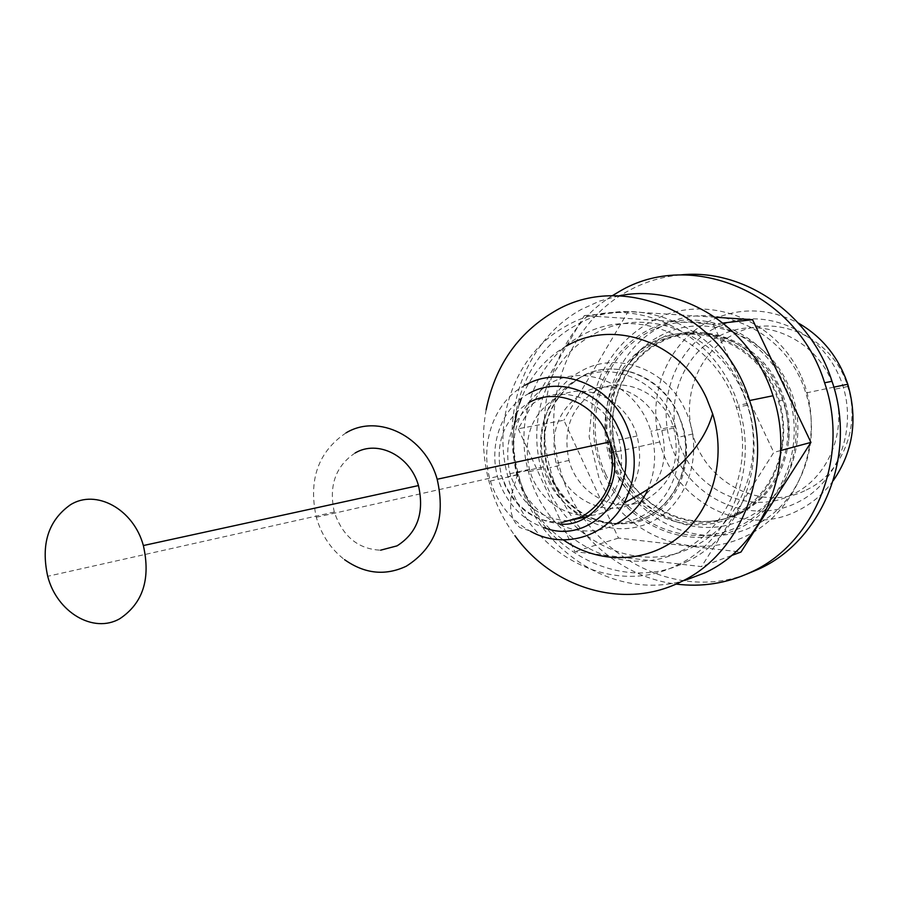 <?xml version="1.0" encoding="UTF-8"?>
<svg xmlns="http://www.w3.org/2000/svg" width="898" height="898" viewBox="0 0 898 898"><rect width="100%" height="100%" fill="white"/><g stroke="black" fill="none" stroke-linecap="round" stroke-linejoin="round"><path stroke-width="0.67" stroke-dasharray="4.49 3.37" d="M659.289 336.391C702.73 311.382 764.636 332.9 787.411 383.199C812.14 432.466 791.059 497.806 745.037 518.696C699.901 541.685 641.082 517.416 619.856 469.272C596.833 422.015 614.827 359.413 659.289 336.391M785.065 381.616C759.652 327.4 693.75 304.545 646.493 331.014C598.843 356.708 579.85 423.25 604.085 474.705C627.623 526.486 690.046 552.438 739.2 528.361C788.725 505.103 811.197 435.451 785.065 381.616M753.411 526.071C798.76 505.305 823.241 444.802 805.764 393.01C786.951 329.05 711.699 296.755 659.839 327.22C617.498 349.535 596.193 404.919 610.023 453.277C625.412 516.204 697.791 554.582 753.411 526.071M833.277 480.632C823.589 493.855 811.601 503.935 797.334 510.883C743.914 538.205 674.376 501.903 659.704 441.996C646.504 395.962 667.147 343.182 707.893 321.922C737.539 306.892 767.7 307.284 798.378 323.1M714.022 328.601C671.188 351.32 653.823 410.375 675.487 455.926C696.522 501.78 752.546 524.41 796.537 502.869C840.842 482.035 860.969 420.556 837.8 373.141C815.283 325.39 756.52 305.197 714.022 328.601M717.828 336.862C683.636 354.519 666.215 398.858 677.451 437.472C689.889 487.513 748.124 517.416 792.463 494.495C828.618 477.781 848.06 430.108 834.433 389.317C819.728 338.714 759.73 312.751 717.828 336.862M680.269 274.945C661.579 276.719 644.079 282.129 627.769 291.165C569.557 322.696 540.697 398.835 559.162 465.534C578.997 548.308 669.538 603.535 746.564 574.17M806.247 490.016C841.931 473.538 861.137 426.629 847.712 386.51C833.254 336.75 774.087 311.224 732.712 334.965C698.947 352.353 681.705 396.007 692.762 434.003C705.02 483.247 762.492 512.623 806.247 490.016M681.066 551.08C729.277 528.922 755.229 463.581 736.382 407.456C716.076 338.153 635.717 303.131 580.793 335.953C535.926 359.975 513.622 419.624 528.484 471.809C545.041 539.676 621.932 581.534 681.066 551.08M692.425 547.151C740.188 525.218 765.915 460.629 747.293 405.189C727.212 336.728 647.649 302.121 593.196 334.584C548.712 358.336 526.554 417.323 541.258 468.902C557.636 535.994 633.831 577.302 692.425 547.151M676.901 565.28C730.512 540.843 759.484 467.937 738.324 405.368C715.549 328.298 626.265 289.785 565.661 326.344C516.137 353.105 491.655 419.018 507.954 476.737C526.138 552.012 611.134 598.899 676.901 565.28M686.139 561.968C739.357 537.711 768.127 465.501 747.158 403.539C724.596 327.242 636.02 289.1 575.842 325.323C526.655 351.836 502.308 417.166 518.46 474.357C536.488 548.925 620.866 595.318 686.139 561.968M634.145 502.925C659.94 487.143 669.167 463.031 661.815 430.613C651.948 395.356 611.471 376.52 583.038 392.987C558.455 408.871 549.486 432.32 556.154 463.312C565.055 498.177 604.623 518.775 634.145 502.925M646.279 499.513C671.839 483.887 680.987 460.068 673.736 428.032C663.981 393.212 623.897 374.623 595.722 390.911C571.341 406.614 562.451 429.783 569.029 460.416C577.841 494.865 617.038 515.183 646.279 499.513M647.312 490.735C655.675 471.809 656.853 451.997 650.826 431.287C638.029 386.05 586.271 362.163 550.261 383.323C519.156 403.651 507.83 433.543 516.271 473.022C527.519 517.596 577.773 544.323 615.534 524.207M640.577 516.765C670.795 502.42 686.802 461.426 675.296 426.045C662.803 381.919 612.066 358.661 576.696 379.338C546.141 399.206 534.972 428.402 543.211 466.938C554.201 510.446 603.512 536.465 640.577 516.765M587.696 516.563L590.57 515.205C617.195 498.817 626.681 473.695 619.025 439.863C608.743 403.056 566.863 383.356 537.543 400.474C512.197 416.986 503.003 441.401 509.963 473.717C520.099 503.351 539.451 519.033 567.996 520.761M608.967 510.03C635.234 493.889 644.618 469.194 637.086 435.957C626.984 399.812 585.687 380.471 556.749 397.32C531.717 413.563 522.614 437.573 529.45 469.328C538.564 505.046 578.896 526.206 608.967 510.03M518.236 428.773L574.832 551.686L701.518 566.627L773.784 452.401L713.057 324.167L584.329 315.58L518.236 428.773L563.877 420.242L618.453 538.082L740.973 552.046M715.279 317.252L628.129 311.572L563.877 420.242M628.129 311.572L584.329 315.58M723.092 323.022L713.057 324.167M780.665 450.549L773.784 452.401M731.41 555.581L701.518 566.627M618.453 538.082L574.832 551.686M612.178 295.779C557.804 329.532 532.087 403.079 549.857 467.656C565.224 528.103 616.915 576.83 676.048 584.059M653.306 343.956C697.959 317.903 762.323 346.1 778.252 401.024C793.001 445.318 772.258 496.942 733.599 514.868C686.195 539.462 623.975 506.809 610.55 452.682C598.45 410.914 616.859 363.028 653.306 343.956M738.773 513.185C777.253 495.348 797.907 444.005 783.236 399.969C767.408 345.371 703.347 317.342 658.885 343.249C622.583 362.22 604.253 409.847 616.286 451.38C629.633 505.215 691.572 537.655 738.773 513.185M733.7 516.653C777.309 495.999 796.953 434.699 773.986 387.307C751.66 339.59 693.694 319.261 651.892 342.497C609.742 365.037 592.803 423.935 614.288 469.452C635.155 515.284 690.416 538.025 733.7 516.653M739.593 513.903C767.846 498.996 784.246 474.503 788.758 440.424C790.498 421.633 787.366 403.662 779.341 386.488C757.957 339.219 699.823 318.88 658.941 342.351C617.083 363.959 600.089 422.936 621.798 467.454L633.561 486.738C663.543 521.132 698.891 530.19 739.593 513.903M605.6 473.92C581.769 423.351 600.47 357.943 647.301 332.72C693.75 306.746 758.451 329.218 783.404 382.469C809.076 435.339 787.018 503.744 738.38 526.621C690.102 550.294 628.746 524.825 605.6 473.92M525.274 385.13C490.409 403.325 476.423 454.006 494.865 492.463C502.734 509.289 514.341 522.086 529.663 530.841L530.505 531.302M566.638 345.932C545.872 357.752 530.797 375.218 521.401 398.353M519.257 404.246L517.169 411.217M514.487 424.395C512.141 441.098 513.185 457.677 517.63 474.144L524.477 492.991C533.513 512.376 546.467 528.024 563.36 539.911M619.048 295.812L599.673 301.055L581.433 309.383C526.733 339.074 499.737 411.452 517.45 474.862C535.814 549.857 614.558 601.638 684.882 580.411M646.246 517.091C677.148 502.453 693.525 460.562 681.762 424.44C668.988 379.394 617.139 355.698 581.006 376.823C549.801 397.107 538.385 426.909 546.781 466.208C557.972 510.625 608.35 537.195 646.246 517.091M346.067 432.858C318.139 451.75 308.216 479.891 316.298 517.27C321.439 534.972 330.846 549.093 344.54 559.656M486.144 409.713C481.777 433.644 482.72 457.52 488.961 481.35C494.293 501.196 502.936 519.313 514.902 535.691M355.148 452.985C335.538 466.118 328.589 485.796 334.303 512.04C342.654 536.387 358.066 549.105 380.539 550.205M677.923 413.327L682.177 424.35C693.941 460.461 677.575 502.33 646.672 516.967C612.874 534.658 568.198 516.069 551.911 478.847L547.241 466.107C538.845 426.819 550.261 397.039 581.466 376.756C614.266 357.875 660.726 374.848 677.923 413.327M549.756 480.699C567.727 520.481 614.973 540.181 651.645 521.738C688.586 503.901 704.941 451.133 685.342 410.218C666.81 368.786 616.746 350.602 581.489 370.964C545.389 389.676 530.808 441.479 549.756 480.699M529.09 393.38C498.098 409.466 485.594 454.523 502.016 488.714C511.175 507.875 525.094 520.829 543.773 527.575M562.485 522.31C536.993 522.793 517.888 510.625 505.181 485.818L501.421 475.592C494.495 443.41 503.621 419.108 528.81 402.663M800.713 375.218C776.736 322.348 715.706 296.733 665.721 314.738C636.716 326.232 615.018 346.46 600.639 375.431L592.837 397.5L589.133 436.754L599.078 478.499C623.268 534.86 691.471 562.631 745.778 536.218C800.354 510.738 827.754 434.082 800.713 375.218M833.815 387.161L805.764 393.01M847.712 386.51L834.433 389.317M747.293 405.189L736.382 407.456M747.158 403.539L738.324 405.368M673.736 428.032L661.815 430.613M675.296 426.045L650.826 431.287M637.086 435.957L619.025 439.863M529.45 469.328L509.963 473.717M543.211 466.938L516.271 473.022M569.029 460.416L556.154 463.312M518.46 474.357L507.954 476.737M541.258 468.902L528.484 471.809M692.762 434.003L677.451 437.472M559.162 465.534L549.857 467.656M659.704 441.996L610.023 453.277M783.236 399.969L778.252 401.024M788.758 440.424C789.443 421.824 785.525 404.044 777.017 387.083L769.171 373.882L759.585 361.928L748.449 351.533L736.001 343.047L721.363 336.279L693.256 331.205L665.687 335.773L641.486 349.356L623.089 370.369L612.279 396.467L609.787 424.619L614.973 452.042L617.858 459.866L621.315 467.465L633.561 486.738M616.286 451.38L610.55 452.682M529.663 530.841L519.987 527.609C512.118 521.435 509.188 510.805 511.187 495.73L517.63 474.144M546.781 466.208L552.225 478.791C569.803 512.388 597.058 527.104 633.988 522.939C675.992 513.128 696.04 464.872 682.177 424.35L681.762 424.44M316.298 517.27L501.421 475.592L505.686 485.717C516.979 507.684 534.377 520.312 557.905 523.601M517.45 474.862L488.961 481.35M334.303 512.04L47.706 576.292"/><path stroke-width="1.35" d="M798.378 323.1C822.153 336.772 838.62 357.157 847.791 384.254C857.972 419.467 853.134 451.593 833.277 480.632M676.048 584.059C701.843 587.314 726.662 583.419 750.515 572.374C815.014 543.683 850.305 456.869 824.589 382.795C797.065 292.254 690.562 248.387 618.845 291.805L612.178 295.779M746.564 574.17L758.406 569.242C822.456 540.753 857.511 454.702 832.008 381.302C810.714 313.66 743.544 268.042 680.269 274.945M615.534 524.207C629.532 517.035 640.128 505.877 647.312 490.735M567.996 520.761L587.696 516.563M731.41 555.581L740.973 552.046L810.95 442.4L752.558 319.688L715.279 317.252M752.558 319.688L723.092 323.022M810.95 442.4L780.665 450.549M119.872 618.666C142.973 603.231 150.808 578.862 143.366 545.546C133.521 509.076 95.963 488.624 70.381 504.811C48.279 520.503 40.724 544.323 47.706 576.292C56.81 612.088 93.37 634.078 119.872 618.666M380.539 550.205L397.051 545.861C417.413 532.851 424.552 512.758 418.468 485.571C410.341 455.825 377.811 439.436 355.148 452.985M530.505 531.302C563.057 549.699 605.858 537.397 624.076 502.959C636.996 477.601 637.569 451.223 625.794 423.845C607.766 383.266 559.331 365.306 525.274 385.13M563.36 539.911C598.618 564.415 646.403 563.686 679.539 536.544C712.686 509.492 726.774 458.451 712.63 413.742L706.591 398.285C681.436 342.261 613.727 318.274 566.638 345.932M521.401 398.353L519.257 404.246M517.169 411.217L514.487 424.395M514.902 535.691C552.607 588.426 623.627 610.011 679.831 582.319C740.783 554.852 773.919 471.764 749.572 400.53C723.406 313.133 622.101 270.152 553.931 311.729C517.618 333.405 495.023 366.07 486.144 409.713M684.882 580.411L704.492 573.003C764.232 546.107 796.728 465.108 772.987 395.76C751.806 327.029 681.358 282.87 619.048 295.812M344.54 559.656C364.655 573.867 385.22 576.067 406.244 566.234C435.732 547.589 446.037 518.595 437.169 479.251C425.315 436.428 378.395 413.26 346.067 432.858M528.81 402.663C555.222 387.465 592.478 401.518 606.318 432.78L609.821 441.928C617.442 475.626 608.025 500.635 581.567 516.945L562.485 522.31M543.773 527.575C595.082 548.027 645.976 482.002 618.194 427.83C602.255 391.887 559.364 375.858 529.09 393.38M847.791 384.254L833.815 387.161M832.008 381.302L824.589 382.795M418.468 485.571L143.366 545.546M772.987 395.76L749.572 400.53M557.905 523.601C591.311 530.449 628.589 482.002 609.821 441.928L437.169 479.251M712.63 413.742C703.168 447.429 673.657 477.164 624.076 502.959"/></g></svg>
